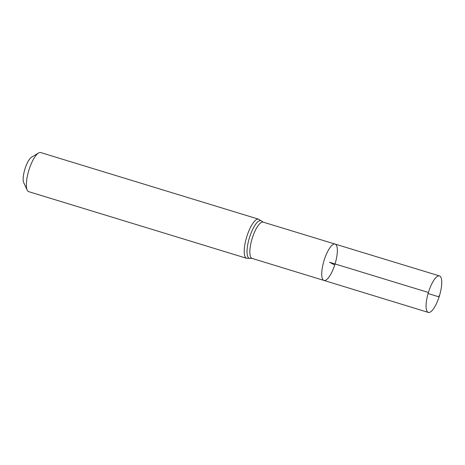 <?xml version="1.0" encoding="UTF-8"?>
<svg xmlns="http://www.w3.org/2000/svg" width="465" height="465" viewBox="0 0 465 465"><rect width="100%" height="100%" fill="white"/><g stroke="black" fill="none" stroke-linecap="round" stroke-linejoin="round"><path stroke-width="0.7" d="M334.707 264.986A19.013 5.749 107 0 0 335.096 244.079A19.013 5.749 107 0 0 324.041 260.58A19.013 5.749 107 0 0 323.977 280.442A19.013 5.749 107 0 0 334.707 264.986L329.534 262.26L428.387 292.485M246.642 258.296A20.448 6.185 107 0 1 246.706 236.935A20.448 6.185 107 0 1 258.598 219.189L40.746 152.578A20.448 6.185 107 0 0 38.56 153.014L31.568 157.199A14.072 4.255 107 0 0 24.889 169.115A14.072 4.255 107 0 0 23.762 182.728L27.22 190.104A20.448 6.185 107 0 0 28.789 191.685L246.642 258.296L252.082 258.406L428.323 312.422A19.082 5.772 107 0 0 439.094 296.908A19.082 5.772 107 0 0 439.483 275.919A19.082 5.772 107 0 0 428.718 291.439A19.082 5.772 107 0 0 428.323 312.422M38.56 153.014A20.448 6.185 107 0 0 28.853 170.324A20.448 6.185 107 0 0 27.22 190.104M258.598 219.189L263.173 222.136L335.096 244.079A19.013 5.749 107 0 0 324.041 260.58A19.013 5.749 107 0 0 323.977 280.442M428.079 293.537L439.094 296.908L439.007 295.728M263.173 222.136A18.966 5.731 107 0 0 252.146 238.597A18.966 5.731 107 0 0 252.082 258.406M261.842 221.311A19.704 5.958 107 0 0 249.426 237.766A19.704 5.958 107 0 0 250.513 258.348M335.096 244.079L439.483 275.919"/></g></svg>
